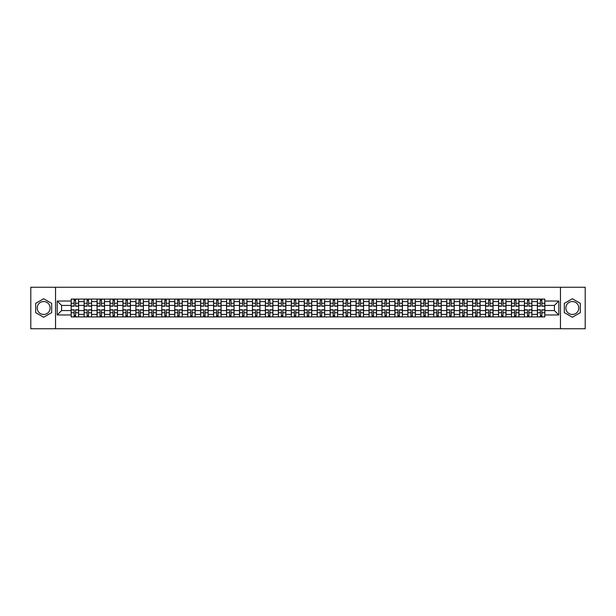 <?xml version="1.0" encoding="UTF-8"?>
<svg xmlns="http://www.w3.org/2000/svg" width="616" height="616" viewBox="0 0 616 616"><rect width="100%" height="100%" fill="white"/><g stroke="black" fill="none" stroke-linecap="round" stroke-linejoin="round"><path stroke-width="0.92" d="M43.667 314.476A6.476 6.476 0 0 1 37.191 308A6.476 6.476 0 0 1 43.667 301.524A6.476 6.476 0 0 1 50.142 308A6.476 6.476 0 0 1 43.667 314.476M572.333 314.476A6.476 6.476 0 0 1 565.858 308A6.476 6.476 0 0 1 572.333 301.524A6.476 6.476 0 0 1 578.809 308A6.476 6.476 0 0 1 572.333 314.476M560.46 328.752L585.2 328.752L585.2 287.249L30.8 287.249L30.8 328.752L560.46 328.752L560.46 287.249M84.099 316.924L84.099 301.609L78.617 301.609L78.617 316.924M78.617 301.609L78.617 299.076M84.099 301.609L84.099 299.076M91.568 299.076L91.568 316.924M97.051 316.924L97.051 299.076M104.52 299.076L104.52 316.924M110.002 316.924L110.002 299.076M117.471 299.076L117.471 316.924M122.954 316.924L122.954 299.076M130.423 299.076L130.423 316.924M135.905 316.924L135.905 299.076M143.374 299.076L143.374 316.924M148.856 316.924L148.856 299.076M156.325 299.076L156.325 316.924M161.8 316.924L161.8 299.076M169.277 299.076L169.277 316.924M174.751 316.924L174.751 299.076M182.228 299.076L182.228 316.924M187.703 316.924L187.703 299.076M195.18 299.076L195.18 316.924M200.654 316.924L200.654 299.076M208.131 299.076L208.131 316.924M213.606 316.924L213.606 299.076M221.082 299.076L221.082 316.924M226.557 316.924L226.557 299.076M234.034 299.076L234.034 316.924M239.509 316.924L239.509 299.076M246.977 299.076L246.977 316.924M252.46 316.924L252.46 299.076M259.929 299.076L259.929 316.924M265.411 316.924L265.411 299.076M272.88 299.076L272.88 316.924M278.363 316.924L278.363 299.076M285.832 299.076L285.832 316.924M291.314 316.924L291.314 299.076M298.783 299.076L298.783 316.924M304.265 316.924L304.265 299.076M311.735 299.076L311.735 316.924M317.217 316.924L317.217 299.076M324.686 299.076L324.686 316.924M330.168 316.924L330.168 299.076M337.637 299.076L337.637 316.924M343.12 316.924L343.12 299.076M350.589 299.076L350.589 316.924M356.071 316.924L356.071 299.076M363.54 299.076L363.54 316.924M369.023 316.924L369.023 299.076M376.491 299.076L376.491 316.924M381.966 316.924L381.966 299.076M389.443 299.076L389.443 316.924M394.918 316.924L394.918 299.076M402.394 299.076L402.394 316.924M407.869 316.924L407.869 299.076M415.346 299.076L415.346 316.924M420.82 316.924L420.82 299.076M428.297 299.076L428.297 316.924M433.772 316.924L433.772 299.076M441.248 299.076L441.248 316.924M446.723 316.924L446.723 299.076M454.2 299.076L454.2 316.924M459.675 316.924L459.675 299.076M467.144 299.076L467.144 316.924M472.626 316.924L472.626 299.076M480.095 299.076L480.095 316.924M485.577 316.924L485.577 299.076M493.046 299.076L493.046 316.924M498.529 316.924L498.529 299.076M505.998 299.076L505.998 316.924M511.48 316.924L511.48 299.076M518.949 299.076L518.949 316.924M524.432 316.924L524.432 299.076M531.901 299.076L531.901 316.924M537.383 316.924L537.383 299.076M537.383 310.572L531.901 310.572M524.432 310.572L518.949 310.572M511.48 310.572L505.998 310.572M498.529 310.572L493.046 310.572M485.577 310.572L480.095 310.572M472.626 310.572L467.144 310.572M459.675 310.572L454.2 310.572M446.723 310.572L441.248 310.572M433.772 310.572L428.297 310.572M420.82 310.572L415.346 310.572M407.869 310.572L402.394 310.572M394.918 310.572L389.443 310.572M381.966 310.572L376.491 310.572M369.023 310.572L363.54 310.572M356.071 310.572L350.589 310.572M343.12 310.572L337.637 310.572M330.168 310.572L324.686 310.572M317.217 310.572L311.735 310.572M304.265 310.572L298.783 310.572M291.314 310.572L285.832 310.572M278.363 310.572L272.88 310.572M265.411 310.572L259.929 310.572M252.46 310.572L246.977 310.572M239.509 310.572L234.034 310.572M226.557 310.572L221.082 310.572M213.606 310.572L208.131 310.572M200.654 310.572L195.18 310.572M187.703 310.572L182.228 310.572M174.751 310.572L169.277 310.572M161.8 310.572L156.325 310.572M148.856 310.572L143.374 310.572M135.905 310.572L130.423 310.572M122.954 310.572L117.471 310.572M110.002 310.572L104.52 310.572M97.051 310.572L91.568 310.572M84.099 310.572L78.617 310.572M537.383 305.428L531.901 305.428M524.432 305.428L518.949 305.428M511.48 305.428L505.998 305.428M498.529 305.428L493.046 305.428M485.577 305.428L480.095 305.428M472.626 305.428L467.144 305.428M459.675 305.428L454.2 305.428M446.723 305.428L441.248 305.428M433.772 305.428L428.297 305.428M420.82 305.428L415.346 305.428M407.869 305.428L402.394 305.428M394.918 305.428L389.443 305.428M381.966 305.428L376.491 305.428M369.023 305.428L363.54 305.428M356.071 305.428L350.589 305.428M343.12 305.428L337.637 305.428M330.168 305.428L324.686 305.428M317.217 305.428L311.735 305.428M304.265 305.428L298.783 305.428M291.314 305.428L285.832 305.428M278.363 305.428L272.88 305.428M265.411 305.428L259.929 305.428M252.46 305.428L246.977 305.428M239.509 305.428L234.034 305.428M226.557 305.428L221.082 305.428M213.606 305.428L208.131 305.428M200.654 305.428L195.18 305.428M187.703 305.428L182.228 305.428M174.751 305.428L169.277 305.428M161.8 305.428L156.325 305.428M148.856 305.428L143.374 305.428M135.905 305.428L130.423 305.428M122.954 305.428L117.471 305.428M110.002 305.428L104.52 305.428M97.051 305.428L91.568 305.428M84.099 305.428L78.617 305.428M61.6 310.572L71.148 310.572L71.148 305.428L61.6 305.428L61.6 310.572L57.203 314.976L57.203 301.024L71.148 301.024L71.148 305.428M544.852 305.428L544.852 310.572L554.4 310.572L554.4 305.428L544.852 305.428L544.852 299.076L71.148 299.076L71.148 301.024M544.852 301.024L558.797 301.024L558.797 314.976L544.852 314.976L544.852 310.572M71.148 310.572L71.148 316.924L544.852 316.924L544.852 314.976M71.148 314.976L57.203 314.976M55.54 328.752L55.54 287.249M51.682 303.372L43.667 298.752L35.659 303.372L35.659 312.628L43.667 317.248L51.682 312.628L51.682 303.372M580.341 303.372L572.333 298.752L564.318 303.372L564.318 312.628L572.333 317.248L580.341 312.628L580.341 303.372M75.591 315.677L74.174 315.677M74.174 300.323L75.591 300.323M88.542 315.677L87.126 315.677M87.126 300.323L88.542 300.323M101.494 315.677L100.077 315.677M100.077 300.323L101.494 300.323M114.445 315.677L113.028 315.677M113.028 300.323L114.445 300.323M127.389 315.677L125.98 315.677M125.98 300.323L127.389 300.323M140.34 315.677L138.931 315.677M138.931 300.323L140.34 300.323M153.292 315.677L151.882 315.677M151.882 300.323L153.292 300.323M166.243 315.677L164.834 315.677M164.834 300.323L166.243 300.323M179.194 315.677L177.785 315.677M177.785 300.323L179.194 300.323M192.146 315.677L190.737 315.677M190.737 300.323L192.146 300.323M205.097 315.677L203.688 315.677M203.688 300.323L205.097 300.323M218.049 315.677L216.64 315.677M216.64 300.323L218.049 300.323M231 315.677L229.591 315.677M229.591 300.323L231 300.323M243.951 315.677L242.542 315.677M242.542 300.323L243.951 300.323M256.903 315.677L255.494 315.677M255.494 300.323L256.903 300.323M269.854 315.677L268.445 315.677M268.445 300.323L269.854 300.323M282.806 315.677L281.389 315.677M281.389 300.323L282.806 300.323M295.757 315.677L294.34 315.677M294.34 300.323L295.757 300.323M308.708 315.677L307.292 315.677M307.292 300.323L308.708 300.323M321.66 315.677L320.243 315.677M320.243 300.323L321.66 300.323M334.611 315.677L333.194 315.677M333.194 300.323L334.611 300.323M347.555 315.677L346.146 315.677M346.146 300.323L347.555 300.323M360.506 315.677L359.097 315.677M359.097 300.323L360.506 300.323M373.458 315.677L372.049 315.677M372.049 300.323L373.458 300.323M386.409 315.677L385 315.677M385 300.323L386.409 300.323M399.361 315.677L397.951 315.677M397.951 300.323L399.361 300.323M412.312 315.677L410.903 315.677M410.903 300.323L412.312 300.323M425.263 315.677L423.854 315.677M423.854 300.323L425.263 300.323M438.215 315.677L436.806 315.677M436.806 300.323L438.215 300.323M451.166 315.677L449.757 315.677M449.757 300.323L451.166 300.323M464.118 315.677L462.708 315.677M462.708 300.323L464.118 300.323M477.069 315.677L475.66 315.677M475.66 300.323L477.069 300.323M490.02 315.677L488.611 315.677M488.611 300.323L490.02 300.323M502.972 315.677L501.555 315.677M501.555 300.323L502.972 300.323M515.923 315.677L514.506 315.677M514.506 300.323L515.923 300.323M528.875 315.677L527.458 315.677M527.458 300.323L528.875 300.323M541.826 315.677L540.409 315.677M540.409 300.323L541.826 300.323M57.203 301.024L61.6 305.428M554.4 310.572L558.797 314.976M554.4 305.428L558.797 301.024M75.591 306.214L75.591 299.16L78.579 299.16L78.579 306.214L75.591 306.214M74.174 300.238L75.591 300.238M74.174 299.16L71.187 299.16L71.187 306.214L74.174 306.214L74.174 299.16L75.591 299.16M74.174 309.786L74.174 316.84L71.187 316.84L71.187 309.786L74.174 309.786M75.591 315.762L74.174 315.762M75.591 316.84L78.579 316.84L78.579 309.786L75.591 309.786L75.591 316.84L74.174 316.84M88.542 306.214L88.542 299.16L91.53 299.16L91.53 306.214L88.542 306.214M87.126 300.238L88.542 300.238M87.126 299.16L84.138 299.16L84.138 306.214L87.126 306.214L87.126 299.16L88.542 299.16M101.494 306.214L101.494 299.16L104.481 299.16L104.481 306.214L101.494 306.214M100.077 300.238L101.494 300.238M100.077 299.16L97.089 299.16L97.089 306.214L100.077 306.214L100.077 299.16L101.494 299.16M114.445 306.214L114.445 299.16L117.433 299.16L117.433 306.214L114.445 306.214M113.028 300.238L114.445 300.238M113.028 299.16L110.041 299.16L110.041 306.214L113.028 306.214L113.028 299.16L114.445 299.16M87.126 309.786L87.126 316.84L84.138 316.84L84.138 309.786L87.126 309.786M88.542 315.762L87.126 315.762M88.542 316.84L91.53 316.84L91.53 309.786L88.542 309.786L88.542 316.84L87.126 316.84M100.077 309.786L100.077 316.84L97.089 316.84L97.089 309.786L100.077 309.786M101.494 315.762L100.077 315.762M101.494 316.84L104.481 316.84L104.481 309.786L101.494 309.786L101.494 316.84L100.077 316.84M113.028 309.786L113.028 316.84L110.041 316.84L110.041 309.786L113.028 309.786M114.445 315.762L113.028 315.762M114.445 316.84L117.433 316.84L117.433 309.786L114.445 309.786L114.445 316.84L113.028 316.84M127.389 306.214L127.389 299.16L130.384 299.16L130.384 306.214L127.389 306.214M125.98 300.238L127.389 300.238M125.98 299.16L122.992 299.16L122.992 306.214L125.98 306.214L125.98 299.16L127.389 299.16M140.34 306.214L140.34 299.16L143.335 299.16L143.335 306.214L140.34 306.214M138.931 300.238L140.34 300.238M138.931 299.16L135.944 299.16L135.944 306.214L138.931 306.214L138.931 299.16L140.34 299.16M125.98 309.786L125.98 316.84L122.992 316.84L122.992 309.786L125.98 309.786M127.389 315.762L125.98 315.762M127.389 316.84L130.384 316.84L130.384 309.786L127.389 309.786L127.389 316.84L125.98 316.84M138.931 309.786L138.931 316.84L135.944 316.84L135.944 309.786L138.931 309.786M140.34 315.762L138.931 315.762M140.34 316.84L143.335 316.84L143.335 309.786L140.34 309.786L140.34 316.84L138.931 316.84M153.292 306.214L153.292 299.16L156.279 299.16L156.279 306.214L153.292 306.214M151.882 300.238L153.292 300.238M151.882 299.16L148.895 299.16L148.895 306.214L151.882 306.214L151.882 299.16L153.292 299.16M166.243 306.214L166.243 299.16L169.231 299.16L169.231 306.214L166.243 306.214M164.834 300.238L166.243 300.238M164.834 299.16L161.846 299.16L161.846 306.214L164.834 306.214L164.834 299.16L166.243 299.16M179.194 306.214L179.194 299.16L182.182 299.16L182.182 306.214L179.194 306.214M177.785 300.238L179.194 300.238M177.785 299.16L174.798 299.16L174.798 306.214L177.785 306.214L177.785 299.16L179.194 299.16M192.146 306.214L192.146 299.16L195.133 299.16L195.133 306.214L192.146 306.214M190.737 300.238L192.146 300.238M190.737 299.16L187.749 299.16L187.749 306.214L190.737 306.214L190.737 299.16L192.146 299.16M205.097 306.214L205.097 299.16L208.085 299.16L208.085 306.214L205.097 306.214M203.688 300.238L205.097 300.238M203.688 299.16L200.7 299.16L200.7 306.214L203.688 306.214L203.688 299.16L205.097 299.16M218.049 306.214L218.049 299.16L221.036 299.16L221.036 306.214L218.049 306.214M216.64 300.238L218.049 300.238M216.64 299.16L213.652 299.16L213.652 306.214L216.64 306.214L216.64 299.16L218.049 299.16M231 306.214L231 299.16L233.988 299.16L233.988 306.214L231 306.214M229.591 300.238L231 300.238M229.591 299.16L226.603 299.16L226.603 306.214L229.591 306.214L229.591 299.16L231 299.16M243.951 306.214L243.951 299.16L246.939 299.16L246.939 306.214L243.951 306.214M242.542 300.238L243.951 300.238M242.542 299.16L239.555 299.16L239.555 306.214L242.542 306.214L242.542 299.16L243.951 299.16M151.882 309.786L151.882 316.84L148.895 316.84L148.895 309.786L151.882 309.786M153.292 315.762L151.882 315.762M153.292 316.84L156.279 316.84L156.279 309.786L153.292 309.786L153.292 316.84L151.882 316.84M164.834 309.786L164.834 316.84L161.846 316.84L161.846 309.786L164.834 309.786M166.243 315.762L164.834 315.762M166.243 316.84L169.231 316.84L169.231 309.786L166.243 309.786L166.243 316.84L164.834 316.84M177.785 309.786L177.785 316.84L174.798 316.84L174.798 309.786L177.785 309.786M179.194 315.762L177.785 315.762M179.194 316.84L182.182 316.84L182.182 309.786L179.194 309.786L179.194 316.84L177.785 316.84M190.737 309.786L190.737 316.84L187.749 316.84L187.749 309.786L190.737 309.786M192.146 315.762L190.737 315.762M192.146 316.84L195.133 316.84L195.133 309.786L192.146 309.786L192.146 316.84L190.737 316.84M203.688 309.786L203.688 316.84L200.7 316.84L200.7 309.786L203.688 309.786M205.097 315.762L203.688 315.762M205.097 316.84L208.085 316.84L208.085 309.786L205.097 309.786L205.097 316.84L203.688 316.84M216.64 309.786L216.64 316.84L213.652 316.84L213.652 309.786L216.64 309.786M218.049 315.762L216.64 315.762M218.049 316.84L221.036 316.84L221.036 309.786L218.049 309.786L218.049 316.84L216.64 316.84M229.591 309.786L229.591 316.84L226.603 316.84L226.603 309.786L229.591 309.786M231 315.762L229.591 315.762M231 316.84L233.988 316.84L233.988 309.786L231 309.786L231 316.84L229.591 316.84M242.542 309.786L242.542 316.84L239.555 316.84L239.555 309.786L242.542 309.786M243.951 315.762L242.542 315.762M243.951 316.84L246.939 316.84L246.939 309.786L243.951 309.786L243.951 316.84L242.542 316.84M256.903 306.214L256.903 299.16L259.89 299.16L259.89 306.214L256.903 306.214M255.494 300.238L256.903 300.238M255.494 299.16L252.498 299.16L252.498 306.214L255.494 306.214L255.494 299.16L256.903 299.16M269.854 306.214L269.854 299.16L272.842 299.16L272.842 306.214L269.854 306.214M268.445 300.238L269.854 300.238M268.445 299.16L265.45 299.16L265.45 306.214L268.445 306.214L268.445 299.16L269.854 299.16M282.806 306.214L282.806 299.16L285.793 299.16L285.793 306.214L282.806 306.214M281.389 300.238L282.806 300.238M281.389 299.16L278.401 299.16L278.401 306.214L281.389 306.214L281.389 299.16L282.806 299.16M295.757 306.214L295.757 299.16L298.745 299.16L298.745 306.214L295.757 306.214M294.34 300.238L295.757 300.238M294.34 299.16L291.353 299.16L291.353 306.214L294.34 306.214L294.34 299.16L295.757 299.16M308.708 306.214L308.708 299.16L311.696 299.16L311.696 306.214L308.708 306.214M307.292 300.238L308.708 300.238M307.292 299.16L304.304 299.16L304.304 306.214L307.292 306.214L307.292 299.16L308.708 299.16M321.66 306.214L321.66 299.16L324.647 299.16L324.647 306.214L321.66 306.214M320.243 300.238L321.66 300.238M320.243 299.16L317.255 299.16L317.255 306.214L320.243 306.214L320.243 299.16L321.66 299.16M334.611 306.214L334.611 299.16L337.599 299.16L337.599 306.214L334.611 306.214M333.194 300.238L334.611 300.238M333.194 299.16L330.207 299.16L330.207 306.214L333.194 306.214L333.194 299.16L334.611 299.16M347.555 306.214L347.555 299.16L350.55 299.16L350.55 306.214L347.555 306.214M346.146 300.238L347.555 300.238M346.146 299.16L343.158 299.16L343.158 306.214L346.146 306.214L346.146 299.16L347.555 299.16M360.506 306.214L360.506 299.16L363.502 299.16L363.502 306.214L360.506 306.214M359.097 300.238L360.506 300.238M359.097 299.16L356.11 299.16L356.11 306.214L359.097 306.214L359.097 299.16L360.506 299.16M373.458 306.214L373.458 299.16L376.445 299.16L376.445 306.214L373.458 306.214M372.049 300.238L373.458 300.238M372.049 299.16L369.061 299.16L369.061 306.214L372.049 306.214L372.049 299.16L373.458 299.16M386.409 306.214L386.409 299.16L389.397 299.16L389.397 306.214L386.409 306.214M385 300.238L386.409 300.238M385 299.16L382.012 299.16L382.012 306.214L385 306.214L385 299.16L386.409 299.16M399.361 306.214L399.361 299.16L402.348 299.16L402.348 306.214L399.361 306.214M397.951 300.238L399.361 300.238M397.951 299.16L394.964 299.16L394.964 306.214L397.951 306.214L397.951 299.16L399.361 299.16M412.312 306.214L412.312 299.16L415.3 299.16L415.3 306.214L412.312 306.214M410.903 300.238L412.312 300.238M410.903 299.16L407.915 299.16L407.915 306.214L410.903 306.214L410.903 299.16L412.312 299.16M425.263 306.214L425.263 299.16L428.251 299.16L428.251 306.214L425.263 306.214M423.854 300.238L425.263 300.238M423.854 299.16L420.867 299.16L420.867 306.214L423.854 306.214L423.854 299.16L425.263 299.16M438.215 306.214L438.215 299.16L441.202 299.16L441.202 306.214L438.215 306.214M436.806 300.238L438.215 300.238M436.806 299.16L433.818 299.16L433.818 306.214L436.806 306.214L436.806 299.16L438.215 299.16M255.494 309.786L255.494 316.84L252.498 316.84L252.498 309.786L255.494 309.786M256.903 315.762L255.494 315.762M256.903 316.84L259.89 316.84L259.89 309.786L256.903 309.786L256.903 316.84L255.494 316.84M268.445 309.786L268.445 316.84L265.45 316.84L265.45 309.786L268.445 309.786M269.854 315.762L268.445 315.762M269.854 316.84L272.842 316.84L272.842 309.786L269.854 309.786L269.854 316.84L268.445 316.84M281.389 309.786L281.389 316.84L278.401 316.84L278.401 309.786L281.389 309.786M282.806 315.762L281.389 315.762M282.806 316.84L285.793 316.84L285.793 309.786L282.806 309.786L282.806 316.84L281.389 316.84M294.34 309.786L294.34 316.84L291.353 316.84L291.353 309.786L294.34 309.786M295.757 315.762L294.34 315.762M295.757 316.84L298.745 316.84L298.745 309.786L295.757 309.786L295.757 316.84L294.34 316.84M307.292 309.786L307.292 316.84L304.304 316.84L304.304 309.786L307.292 309.786M308.708 315.762L307.292 315.762M308.708 316.84L311.696 316.84L311.696 309.786L308.708 309.786L308.708 316.84L307.292 316.84M320.243 309.786L320.243 316.84L317.255 316.84L317.255 309.786L320.243 309.786M321.66 315.762L320.243 315.762M321.66 316.84L324.647 316.84L324.647 309.786L321.66 309.786L321.66 316.84L320.243 316.84M333.194 309.786L333.194 316.84L330.207 316.84L330.207 309.786L333.194 309.786M334.611 315.762L333.194 315.762M334.611 316.84L337.599 316.84L337.599 309.786L334.611 309.786L334.611 316.84L333.194 316.84M346.146 309.786L346.146 316.84L343.158 316.84L343.158 309.786L346.146 309.786M347.555 315.762L346.146 315.762M347.555 316.84L350.55 316.84L350.55 309.786L347.555 309.786L347.555 316.84L346.146 316.84M359.097 309.786L359.097 316.84L356.11 316.84L356.11 309.786L359.097 309.786M360.506 315.762L359.097 315.762M360.506 316.84L363.502 316.84L363.502 309.786L360.506 309.786L360.506 316.84L359.097 316.84M372.049 309.786L372.049 316.84L369.061 316.84L369.061 309.786L372.049 309.786M373.458 315.762L372.049 315.762M373.458 316.84L376.445 316.84L376.445 309.786L373.458 309.786L373.458 316.84L372.049 316.84M385 309.786L385 316.84L382.012 316.84L382.012 309.786L385 309.786M386.409 315.762L385 315.762M386.409 316.84L389.397 316.84L389.397 309.786L386.409 309.786L386.409 316.84L385 316.84M397.951 309.786L397.951 316.84L394.964 316.84L394.964 309.786L397.951 309.786M399.361 315.762L397.951 315.762M399.361 316.84L402.348 316.84L402.348 309.786L399.361 309.786L399.361 316.84L397.951 316.84M410.903 309.786L410.903 316.84L407.915 316.84L407.915 309.786L410.903 309.786M412.312 315.762L410.903 315.762M412.312 316.84L415.3 316.84L415.3 309.786L412.312 309.786L412.312 316.84L410.903 316.84M423.854 309.786L423.854 316.84L420.867 316.84L420.867 309.786L423.854 309.786M425.263 315.762L423.854 315.762M425.263 316.84L428.251 316.84L428.251 309.786L425.263 309.786L425.263 316.84L423.854 316.84M436.806 309.786L436.806 316.84L433.818 316.84L433.818 309.786L436.806 309.786M438.215 315.762L436.806 315.762M438.215 316.84L441.202 316.84L441.202 309.786L438.215 309.786L438.215 316.84L436.806 316.84M451.166 306.214L451.166 299.16L454.154 299.16L454.154 306.214L451.166 306.214M449.757 300.238L451.166 300.238M449.757 299.16L446.769 299.16L446.769 306.214L449.757 306.214L449.757 299.16L451.166 299.16M449.757 309.786L449.757 316.84L446.769 316.84L446.769 309.786L449.757 309.786M451.166 315.762L449.757 315.762M451.166 316.84L454.154 316.84L454.154 309.786L451.166 309.786L451.166 316.84L449.757 316.84M464.118 306.214L464.118 299.16L467.105 299.16L467.105 306.214L464.118 306.214M462.708 300.238L464.118 300.238M462.708 299.16L459.721 299.16L459.721 306.214L462.708 306.214L462.708 299.16L464.118 299.16M462.708 309.786L462.708 316.84L459.721 316.84L459.721 309.786L462.708 309.786M464.118 315.762L462.708 315.762M464.118 316.84L467.105 316.84L467.105 309.786L464.118 309.786L464.118 316.84L462.708 316.84M477.069 306.214L477.069 299.16L480.057 299.16L480.057 306.214L477.069 306.214M475.66 300.238L477.069 300.238M475.66 299.16L472.665 299.16L472.665 306.214L475.66 306.214L475.66 299.16L477.069 299.16M475.66 309.786L475.66 316.84L472.665 316.84L472.665 309.786L475.66 309.786M477.069 315.762L475.66 315.762M477.069 316.84L480.057 316.84L480.057 309.786L477.069 309.786L477.069 316.84L475.66 316.84M490.02 306.214L490.02 299.16L493.008 299.16L493.008 306.214L490.02 306.214M488.611 300.238L490.02 300.238M488.611 299.16L485.616 299.16L485.616 306.214L488.611 306.214L488.611 299.16L490.02 299.16M488.611 309.786L488.611 316.84L485.616 316.84L485.616 309.786L488.611 309.786M490.02 315.762L488.611 315.762M490.02 316.84L493.008 316.84L493.008 309.786L490.02 309.786L490.02 316.84L488.611 316.84M502.972 306.214L502.972 299.16L505.959 299.16L505.959 306.214L502.972 306.214M501.555 300.238L502.972 300.238M501.555 299.16L498.567 299.16L498.567 306.214L501.555 306.214L501.555 299.16L502.972 299.16M501.555 309.786L501.555 316.84L498.567 316.84L498.567 309.786L501.555 309.786M502.972 315.762L501.555 315.762M502.972 316.84L505.959 316.84L505.959 309.786L502.972 309.786L502.972 316.84L501.555 316.84M515.923 306.214L515.923 299.16L518.911 299.16L518.911 306.214L515.923 306.214M514.506 300.238L515.923 300.238M514.506 299.16L511.519 299.16L511.519 306.214L514.506 306.214L514.506 299.16L515.923 299.16M514.506 309.786L514.506 316.84L511.519 316.84L511.519 309.786L514.506 309.786M515.923 315.762L514.506 315.762M515.923 316.84L518.911 316.84L518.911 309.786L515.923 309.786L515.923 316.84L514.506 316.84M528.875 306.214L528.875 299.16L531.862 299.16L531.862 306.214L528.875 306.214M527.458 300.238L528.875 300.238M527.458 299.16L524.47 299.16L524.47 306.214L527.458 306.214L527.458 299.16L528.875 299.16M527.458 309.786L527.458 316.84L524.47 316.84L524.47 309.786L527.458 309.786M528.875 315.762L527.458 315.762M528.875 316.84L531.862 316.84L531.862 309.786L528.875 309.786L528.875 316.84L527.458 316.84M541.826 306.214L541.826 299.16L544.813 299.16L544.813 306.214L541.826 306.214M540.409 300.238L541.826 300.238M540.409 299.16L537.422 299.16L537.422 306.214L540.409 306.214L540.409 299.16L541.826 299.16M540.409 309.786L540.409 316.84L537.422 316.84L537.422 309.786L540.409 309.786M541.826 315.762L540.409 315.762M541.826 316.84L544.813 316.84L544.813 309.786L541.826 309.786L541.826 316.84L540.409 316.84M524.432 301.609L518.949 301.609M511.48 301.609L505.998 301.609M498.529 301.609L493.046 301.609M485.577 301.609L480.095 301.609M472.626 301.609L467.144 301.609M459.675 301.609L454.2 301.609M446.723 301.609L441.248 301.609M433.772 301.609L428.297 301.609M420.82 301.609L415.346 301.609M407.869 301.609L402.394 301.609M394.918 301.609L389.443 301.609M381.966 301.609L376.491 301.609M369.023 301.609L363.54 301.609M356.071 301.609L350.589 301.609M343.12 301.609L337.637 301.609M330.168 301.609L324.686 301.609M317.217 301.609L311.735 301.609M304.265 301.609L298.783 301.609M291.314 301.609L285.832 301.609M278.363 301.609L272.88 301.609M265.411 301.609L259.929 301.609M252.46 301.609L246.977 301.609M239.509 301.609L234.034 301.609M226.557 301.609L221.082 301.609M213.606 301.609L208.131 301.609M200.654 301.609L195.18 301.609M187.703 301.609L182.228 301.609M174.751 301.609L169.277 301.609M161.8 301.609L156.325 301.609M148.856 301.609L143.374 301.609M135.905 301.609L130.423 301.609M122.954 301.609L117.471 301.609M110.002 301.609L104.52 301.609M97.051 301.609L91.568 301.609M537.383 301.609L531.901 301.609M524.432 314.391L518.949 314.391M511.48 314.391L505.998 314.391M498.529 314.391L493.046 314.391M485.577 314.391L480.095 314.391M472.626 314.391L467.144 314.391M459.675 314.391L454.2 314.391M446.723 314.391L441.248 314.391M433.772 314.391L428.297 314.391M420.82 314.391L415.346 314.391M407.869 314.391L402.394 314.391M394.918 314.391L389.443 314.391M381.966 314.391L376.491 314.391M369.023 314.391L363.54 314.391M356.071 314.391L350.589 314.391M343.12 314.391L337.637 314.391M330.168 314.391L324.686 314.391M317.217 314.391L311.735 314.391M304.265 314.391L298.783 314.391M291.314 314.391L285.832 314.391M278.363 314.391L272.88 314.391M265.411 314.391L259.929 314.391M252.46 314.391L246.977 314.391M239.509 314.391L234.034 314.391M226.557 314.391L221.082 314.391M213.606 314.391L208.131 314.391M200.654 314.391L195.18 314.391M187.703 314.391L182.228 314.391M174.751 314.391L169.277 314.391M161.8 314.391L156.325 314.391M148.856 314.391L143.374 314.391M135.905 314.391L130.423 314.391M122.954 314.391L117.471 314.391M110.002 314.391L104.52 314.391M97.051 314.391L91.568 314.391M84.099 314.391L78.617 314.391M537.383 314.391L531.901 314.391M75.591 306.036L78.579 306.036M75.591 303.234L78.579 303.234M71.187 306.036L74.174 306.036M71.187 303.234L74.174 303.234M74.174 309.964L71.187 309.964M74.174 312.766L71.187 312.766M78.579 309.964L75.591 309.964M78.579 312.766L75.591 312.766M88.542 306.036L91.53 306.036M88.542 303.234L91.53 303.234M84.138 306.036L87.126 306.036M84.138 303.234L87.126 303.234M101.494 306.036L104.481 306.036M101.494 303.234L104.481 303.234M97.089 306.036L100.077 306.036M97.089 303.234L100.077 303.234M114.445 306.036L117.433 306.036M114.445 303.234L117.433 303.234M110.041 306.036L113.028 306.036M110.041 303.234L113.028 303.234M87.126 309.964L84.138 309.964M87.126 312.766L84.138 312.766M91.53 309.964L88.542 309.964M91.53 312.766L88.542 312.766M100.077 309.964L97.089 309.964M100.077 312.766L97.089 312.766M104.481 309.964L101.494 309.964M104.481 312.766L101.494 312.766M113.028 309.964L110.041 309.964M113.028 312.766L110.041 312.766M117.433 309.964L114.445 309.964M117.433 312.766L114.445 312.766M127.389 306.036L130.384 306.036M127.389 303.234L130.384 303.234M122.992 306.036L125.98 306.036M122.992 303.234L125.98 303.234M140.34 306.036L143.335 306.036M140.34 303.234L143.335 303.234M135.944 306.036L138.931 306.036M135.944 303.234L138.931 303.234M125.98 309.964L122.992 309.964M125.98 312.766L122.992 312.766M130.384 309.964L127.389 309.964M130.384 312.766L127.389 312.766M138.931 309.964L135.944 309.964M138.931 312.766L135.944 312.766M143.335 309.964L140.34 309.964M143.335 312.766L140.34 312.766M153.292 306.036L156.279 306.036M153.292 303.234L156.279 303.234M148.895 306.036L151.882 306.036M148.895 303.234L151.882 303.234M166.243 306.036L169.231 306.036M166.243 303.234L169.231 303.234M161.846 306.036L164.834 306.036M161.846 303.234L164.834 303.234M179.194 306.036L182.182 306.036M179.194 303.234L182.182 303.234M174.798 306.036L177.785 306.036M174.798 303.234L177.785 303.234M192.146 306.036L195.133 306.036M192.146 303.234L195.133 303.234M187.749 306.036L190.737 306.036M187.749 303.234L190.737 303.234M205.097 306.036L208.085 306.036M205.097 303.234L208.085 303.234M200.7 306.036L203.688 306.036M200.7 303.234L203.688 303.234M218.049 306.036L221.036 306.036M218.049 303.234L221.036 303.234M213.652 306.036L216.64 306.036M213.652 303.234L216.64 303.234M231 306.036L233.988 306.036M231 303.234L233.988 303.234M226.603 306.036L229.591 306.036M226.603 303.234L229.591 303.234M243.951 306.036L246.939 306.036M243.951 303.234L246.939 303.234M239.555 306.036L242.542 306.036M239.555 303.234L242.542 303.234M151.882 309.964L148.895 309.964M151.882 312.766L148.895 312.766M156.279 309.964L153.292 309.964M156.279 312.766L153.292 312.766M164.834 309.964L161.846 309.964M164.834 312.766L161.846 312.766M169.231 309.964L166.243 309.964M169.231 312.766L166.243 312.766M177.785 309.964L174.798 309.964M177.785 312.766L174.798 312.766M182.182 309.964L179.194 309.964M182.182 312.766L179.194 312.766M190.737 309.964L187.749 309.964M190.737 312.766L187.749 312.766M195.133 309.964L192.146 309.964M195.133 312.766L192.146 312.766M203.688 309.964L200.7 309.964M203.688 312.766L200.7 312.766M208.085 309.964L205.097 309.964M208.085 312.766L205.097 312.766M216.64 309.964L213.652 309.964M216.64 312.766L213.652 312.766M221.036 309.964L218.049 309.964M221.036 312.766L218.049 312.766M229.591 309.964L226.603 309.964M229.591 312.766L226.603 312.766M233.988 309.964L231 309.964M233.988 312.766L231 312.766M242.542 309.964L239.555 309.964M242.542 312.766L239.555 312.766M246.939 309.964L243.951 309.964M246.939 312.766L243.951 312.766M256.903 306.036L259.89 306.036M256.903 303.234L259.89 303.234M252.498 306.036L255.494 306.036M252.498 303.234L255.494 303.234M269.854 306.036L272.842 306.036M269.854 303.234L272.842 303.234M265.45 306.036L268.445 306.036M265.45 303.234L268.445 303.234M282.806 306.036L285.793 306.036M282.806 303.234L285.793 303.234M278.401 306.036L281.389 306.036M278.401 303.234L281.389 303.234M295.757 306.036L298.745 306.036M295.757 303.234L298.745 303.234M291.353 306.036L294.34 306.036M291.353 303.234L294.34 303.234M308.708 306.036L311.696 306.036M308.708 303.234L311.696 303.234M304.304 306.036L307.292 306.036M304.304 303.234L307.292 303.234M321.66 306.036L324.647 306.036M321.66 303.234L324.647 303.234M317.255 306.036L320.243 306.036M317.255 303.234L320.243 303.234M334.611 306.036L337.599 306.036M334.611 303.234L337.599 303.234M330.207 306.036L333.194 306.036M330.207 303.234L333.194 303.234M347.555 306.036L350.55 306.036M347.555 303.234L350.55 303.234M343.158 306.036L346.146 306.036M343.158 303.234L346.146 303.234M360.506 306.036L363.502 306.036M360.506 303.234L363.502 303.234M356.11 306.036L359.097 306.036M356.11 303.234L359.097 303.234M373.458 306.036L376.445 306.036M373.458 303.234L376.445 303.234M369.061 306.036L372.049 306.036M369.061 303.234L372.049 303.234M386.409 306.036L389.397 306.036M386.409 303.234L389.397 303.234M382.012 306.036L385 306.036M382.012 303.234L385 303.234M399.361 306.036L402.348 306.036M399.361 303.234L402.348 303.234M394.964 306.036L397.951 306.036M394.964 303.234L397.951 303.234M412.312 306.036L415.3 306.036M412.312 303.234L415.3 303.234M407.915 306.036L410.903 306.036M407.915 303.234L410.903 303.234M425.263 306.036L428.251 306.036M425.263 303.234L428.251 303.234M420.867 306.036L423.854 306.036M420.867 303.234L423.854 303.234M438.215 306.036L441.202 306.036M438.215 303.234L441.202 303.234M433.818 306.036L436.806 306.036M433.818 303.234L436.806 303.234M255.494 309.964L252.498 309.964M255.494 312.766L252.498 312.766M259.89 309.964L256.903 309.964M259.89 312.766L256.903 312.766M268.445 309.964L265.45 309.964M268.445 312.766L265.45 312.766M272.842 309.964L269.854 309.964M272.842 312.766L269.854 312.766M281.389 309.964L278.401 309.964M281.389 312.766L278.401 312.766M285.793 309.964L282.806 309.964M285.793 312.766L282.806 312.766M294.34 309.964L291.353 309.964M294.34 312.766L291.353 312.766M298.745 309.964L295.757 309.964M298.745 312.766L295.757 312.766M307.292 309.964L304.304 309.964M307.292 312.766L304.304 312.766M311.696 309.964L308.708 309.964M311.696 312.766L308.708 312.766M320.243 309.964L317.255 309.964M320.243 312.766L317.255 312.766M324.647 309.964L321.66 309.964M324.647 312.766L321.66 312.766M333.194 309.964L330.207 309.964M333.194 312.766L330.207 312.766M337.599 309.964L334.611 309.964M337.599 312.766L334.611 312.766M346.146 309.964L343.158 309.964M346.146 312.766L343.158 312.766M350.55 309.964L347.555 309.964M350.55 312.766L347.555 312.766M359.097 309.964L356.11 309.964M359.097 312.766L356.11 312.766M363.502 309.964L360.506 309.964M363.502 312.766L360.506 312.766M372.049 309.964L369.061 309.964M372.049 312.766L369.061 312.766M376.445 309.964L373.458 309.964M376.445 312.766L373.458 312.766M385 309.964L382.012 309.964M385 312.766L382.012 312.766M389.397 309.964L386.409 309.964M389.397 312.766L386.409 312.766M397.951 309.964L394.964 309.964M397.951 312.766L394.964 312.766M402.348 309.964L399.361 309.964M402.348 312.766L399.361 312.766M410.903 309.964L407.915 309.964M410.903 312.766L407.915 312.766M415.3 309.964L412.312 309.964M415.3 312.766L412.312 312.766M423.854 309.964L420.867 309.964M423.854 312.766L420.867 312.766M428.251 309.964L425.263 309.964M428.251 312.766L425.263 312.766M436.806 309.964L433.818 309.964M436.806 312.766L433.818 312.766M441.202 309.964L438.215 309.964M441.202 312.766L438.215 312.766M451.166 306.036L454.154 306.036M451.166 303.234L454.154 303.234M446.769 306.036L449.757 306.036M446.769 303.234L449.757 303.234M449.757 309.964L446.769 309.964M449.757 312.766L446.769 312.766M454.154 309.964L451.166 309.964M454.154 312.766L451.166 312.766M464.118 306.036L467.105 306.036M464.118 303.234L467.105 303.234M459.721 306.036L462.708 306.036M459.721 303.234L462.708 303.234M462.708 309.964L459.721 309.964M462.708 312.766L459.721 312.766M467.105 309.964L464.118 309.964M467.105 312.766L464.118 312.766M477.069 306.036L480.057 306.036M477.069 303.234L480.057 303.234M472.665 306.036L475.66 306.036M472.665 303.234L475.66 303.234M475.66 309.964L472.665 309.964M475.66 312.766L472.665 312.766M480.057 309.964L477.069 309.964M480.057 312.766L477.069 312.766M490.02 306.036L493.008 306.036M490.02 303.234L493.008 303.234M485.616 306.036L488.611 306.036M485.616 303.234L488.611 303.234M488.611 309.964L485.616 309.964M488.611 312.766L485.616 312.766M493.008 309.964L490.02 309.964M493.008 312.766L490.02 312.766M502.972 306.036L505.959 306.036M502.972 303.234L505.959 303.234M498.567 306.036L501.555 306.036M498.567 303.234L501.555 303.234M501.555 309.964L498.567 309.964M501.555 312.766L498.567 312.766M505.959 309.964L502.972 309.964M505.959 312.766L502.972 312.766M515.923 306.036L518.911 306.036M515.923 303.234L518.911 303.234M511.519 306.036L514.506 306.036M511.519 303.234L514.506 303.234M514.506 309.964L511.519 309.964M514.506 312.766L511.519 312.766M518.911 309.964L515.923 309.964M518.911 312.766L515.923 312.766M528.875 306.036L531.862 306.036M528.875 303.234L531.862 303.234M524.47 306.036L527.458 306.036M524.47 303.234L527.458 303.234M527.458 309.964L524.47 309.964M527.458 312.766L524.47 312.766M531.862 309.964L528.875 309.964M531.862 312.766L528.875 312.766M541.826 306.036L544.813 306.036M541.826 303.234L544.813 303.234M537.422 306.036L540.409 306.036M537.422 303.234L540.409 303.234M540.409 309.964L537.422 309.964M540.409 312.766L537.422 312.766M544.813 309.964L541.826 309.964M544.813 312.766L541.826 312.766"/></g></svg>
